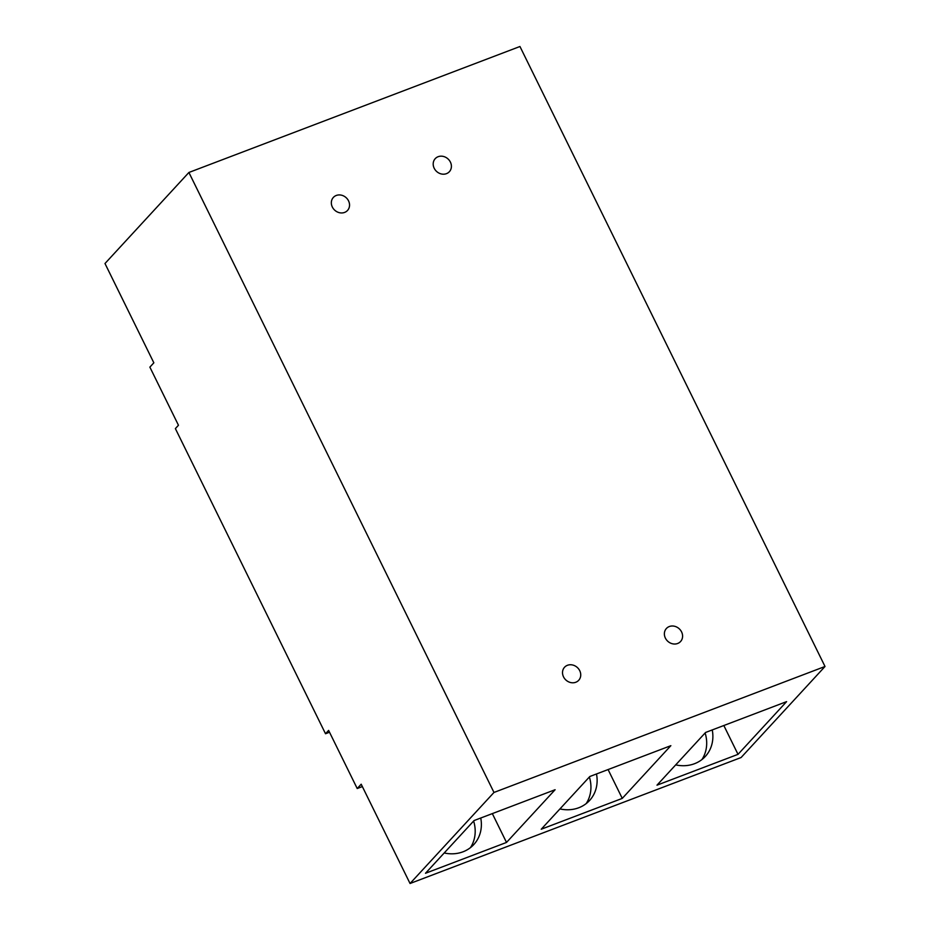 <?xml version="1.0" encoding="UTF-8"?>
<svg xmlns="http://www.w3.org/2000/svg" width="930" height="930" viewBox="0 0 930 930"><rect width="100%" height="100%" fill="white"/><g stroke="black" fill="none" stroke-linecap="round" stroke-linejoin="round"><path stroke-width="1.4" d="M332.336 207.018A9.626 8.475 42.7 0 0 347.518 210.459A9.626 8.475 42.7 0 0 348.541 200.857A9.626 8.475 42.7 0 0 333.37 197.416A9.626 8.475 42.7 0 0 332.336 207.018M434.194 168.26A9.626 8.475 42.7 0 0 449.376 171.701A9.626 8.475 42.7 0 0 450.399 162.099A9.626 8.475 42.7 0 0 435.228 158.658A9.626 8.475 42.7 0 0 434.194 168.26M665.38 638.096A9.626 8.475 42.7 0 0 680.562 641.526A9.626 8.475 42.7 0 0 681.585 631.923A9.626 8.475 42.7 0 0 666.415 628.482A9.626 8.475 42.7 0 0 665.38 638.096M563.522 676.854A9.626 8.475 42.7 0 0 578.704 680.295A9.626 8.475 42.7 0 0 579.727 670.681A9.626 8.475 42.7 0 0 564.557 667.24A9.626 8.475 42.7 0 0 563.522 676.854M705.126 732.956A35.747 31.469 -137.3 0 1 701.941 759.554M712.24 729.934A35.747 31.469 -137.3 0 1 705.312 756.45A35.747 31.469 -137.3 0 1 675.703 764.879M473.626 821.051A35.747 31.469 -137.3 0 1 470.452 847.637M480.74 818.016A35.747 31.469 -137.3 0 1 473.812 844.545A35.747 31.469 -137.3 0 1 444.203 852.973M589.376 777.003A35.747 31.469 -137.3 0 1 586.191 803.59M596.49 773.969A35.747 31.469 -137.3 0 1 589.562 800.498A35.747 31.469 -137.3 0 1 559.953 808.926M329.522 732.236L325.523 733.747L175.375 428.602L178.467 425.254L149.869 367.129L153.845 362.816L104.985 263.516L188.906 172.469L519.951 46.5L825.015 666.485L493.981 792.453L188.906 172.469M670.856 745.674L589.829 776.504L541.237 829.223L622.263 798.393L670.856 745.674M555.105 789.721L474.079 820.551L425.498 873.27L506.513 842.441L555.105 789.721M786.606 701.627L705.579 732.468L656.987 785.176L738.013 754.346L786.606 701.627M825.015 666.485L741.094 757.532L410.049 883.5L361.189 784.211L357.213 788.524L328.616 730.399L325.523 733.747M410.049 883.5L493.981 792.453M723.831 725.516L738.013 754.346M492.33 813.611L506.513 842.441M608.081 769.563L622.263 798.393M362.351 786.571L357.213 788.524"/></g></svg>
